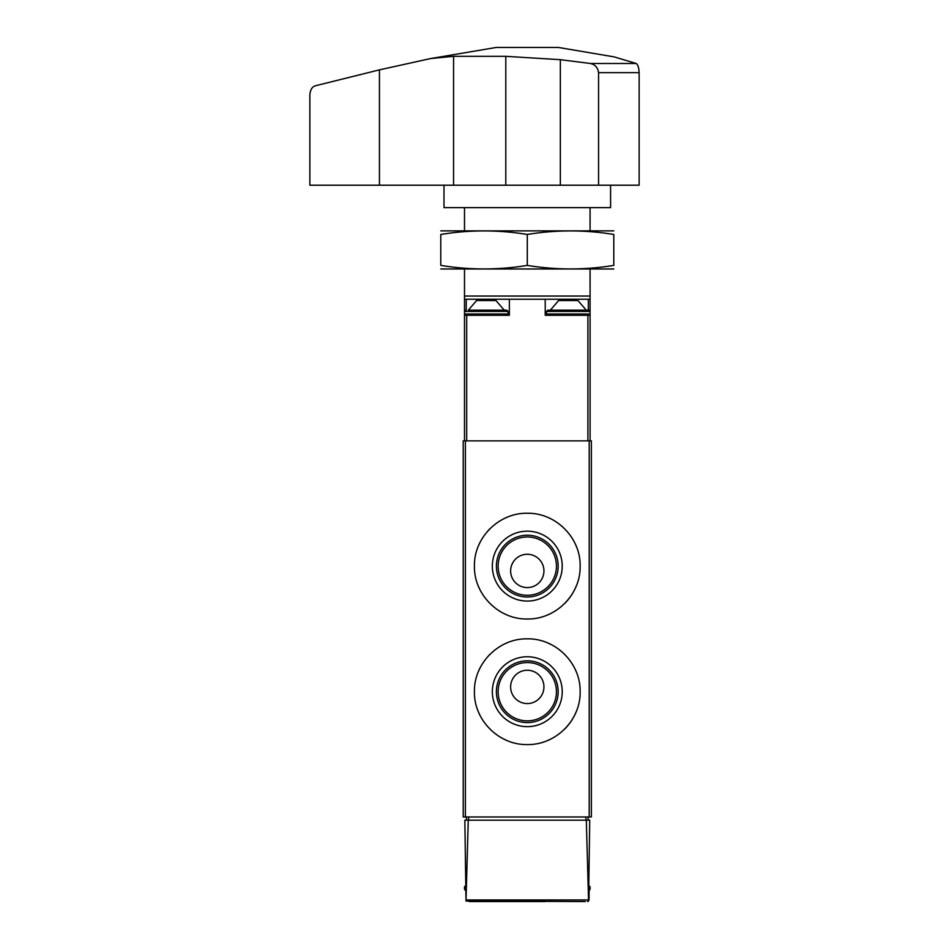 <?xml version="1.0" encoding="UTF-8"?>
<svg xmlns="http://www.w3.org/2000/svg" width="949" height="949" viewBox="0 0 949 949"><rect width="100%" height="100%" fill="white"/><g stroke="black" fill="none" stroke-linecap="round" stroke-linejoin="round"><path stroke-width="1.42" d="M580.147 566.126C580.741 537.692 555.687 512.685 527.324 513.267C498.913 512.638 473.8 537.763 474.429 566.102C473.8 594.465 498.854 619.578 527.264 618.985C555.675 619.567 580.717 594.608 580.147 566.126L580.147 566.126M589.187 440.858L463.219 440.858L463.219 816.97L591.357 816.97L591.357 440.858L589.187 440.858L589.187 816.97M580.147 691.714C580.741 663.28 555.687 638.262 527.324 638.843C498.913 638.214 473.8 663.339 474.429 691.691C473.8 720.054 498.854 745.167 527.264 744.574C555.675 745.155 580.717 720.196 580.147 691.714L580.147 691.714M585.308 901.55L466.006 901.076L464.844 820.173L468.26 820.173L466.006 901.076M469.269 901.55L545.224 901.55M589.732 820.173L588.57 901.076L586.316 820.173L589.732 820.173M589.115 890.613L589.032 899.96M468.26 820.173L586.316 820.173M587.431 901.55L588.57 901.076M588.155 820.173L588.155 816.97M466.422 820.173L466.422 816.97M588.795 885.536L590.076 886.817L590.076 889.379L588.795 890.66M576.102 545.829A52.859 52.859 0 0 0 575.201 543.789M550.942 518.854A52.859 52.859 0 0 0 547.585 517.312M507.027 517.3A52.859 52.859 0 0 0 505.2 518.107M489.909 528.747A52.859 52.859 0 0 0 488.083 530.669M480.823 540.918A52.859 52.859 0 0 0 478.474 545.841M478.462 586.375A52.859 52.859 0 0 0 480.04 589.827M503.077 613.113A52.859 52.859 0 0 0 506.968 614.928M547.561 614.94A52.859 52.859 0 0 0 549.139 614.252M564.643 603.517A52.859 52.859 0 0 0 576.079 586.458M562.235 566.126A34.947 34.947 0 0 0 509.815 535.853A34.947 34.947 0 0 0 509.815 596.387A34.947 34.947 0 0 0 562.235 566.126M576.102 671.406A52.859 52.859 0 0 0 575.201 669.365M550.942 644.442A52.859 52.859 0 0 0 547.585 642.9M507.027 642.888A52.859 52.859 0 0 0 505.2 643.683M489.909 654.336A52.859 52.859 0 0 0 488.083 656.257M480.823 666.506A52.859 52.859 0 0 0 478.474 671.418M478.462 711.964A52.859 52.859 0 0 0 480.04 715.416M503.077 738.702A52.859 52.859 0 0 0 506.968 740.505M547.561 740.528A52.859 52.859 0 0 0 549.139 739.84M564.643 729.105A52.859 52.859 0 0 0 576.079 712.035M562.235 691.714A34.947 34.947 0 0 0 509.815 661.441A34.947 34.947 0 0 0 509.815 721.975A34.947 34.947 0 0 0 562.235 691.714M556.434 566.126A29.146 29.146 0 0 0 512.709 540.883A29.146 29.146 0 0 0 512.709 591.369A29.146 29.146 0 0 0 556.434 566.126M543.943 570.93A16.655 16.655 0 0 0 518.961 556.505A16.655 16.655 0 0 0 518.961 585.355A16.655 16.655 0 0 0 543.943 570.93M558.166 566.126A30.878 30.878 0 0 0 511.843 539.376A30.878 30.878 0 0 0 511.843 592.864A30.878 30.878 0 0 0 558.166 566.126M556.434 691.714A29.146 29.146 0 0 0 512.709 666.471A29.146 29.146 0 0 0 512.709 716.958A29.146 29.146 0 0 0 556.434 691.714M543.943 686.898A16.655 16.655 0 0 0 518.961 672.473A16.655 16.655 0 0 0 518.961 701.335A16.655 16.655 0 0 0 543.943 686.898M558.166 691.714A30.878 30.878 0 0 0 511.843 664.964A30.878 30.878 0 0 0 511.843 718.452A30.878 30.878 0 0 0 558.166 691.714M464.5 207.629L464.5 230.702M464.5 269.148L464.5 299.255L545.224 299.255L545.224 315.282L590.076 315.282L590.076 440.858M590.076 269.148L590.076 296.052L464.5 296.052M590.076 207.629L590.076 230.702M586.233 310.157L550.361 310.157L558.617 300.536L577.977 300.536L586.233 310.157L588.795 310.157L547.787 310.157L546.505 311.438L590.076 311.438L590.076 296.052M464.5 299.255L464.5 311.438L508.071 311.438L508.071 314L464.5 314L464.5 440.858M464.5 315.282L509.352 315.282L509.352 299.255M590.076 315.282L590.076 314L546.505 314L547.787 315.282M588.333 310.157L588.333 299.255L545.224 299.255M588.333 299.255L590.076 299.255M547.787 310.157L550.361 310.157M495.959 300.536L476.612 300.536L468.343 310.157L504.227 310.157L495.959 300.536M508.071 311.438L506.79 310.157L468.343 310.157M430.609 58.553L496.208 47.45L558.368 47.45L614.217 56.893L636.221 63.5C637.93 64.674 638.902 67.723 639.14 72.658L639.14 185.209L309.86 185.209L309.86 95.291C310.145 90.131 311.913 86.976 315.187 85.825L379.434 69.87L430.621 58.553L453.563 56.335L453.563 185.209M453.563 56.335L505.805 56.335L560.349 59.68L590.527 63.5C595.213 64.674 597.894 67.723 598.558 72.658L598.558 185.209M590.527 63.5L636.221 63.5M610.587 185.209L610.587 207.629L443.99 207.629L443.99 185.209M440.787 268.97L613.789 268.97M613.789 265.388C613.789 270.097 613.789 270.097 613.789 265.388C584.952 270.109 556.126 270.109 527.288 265.388C498.45 270.109 469.625 270.109 440.787 265.388C440.787 270.097 440.787 270.097 440.787 265.388L440.787 234.462C440.787 229.741 440.787 229.741 440.787 234.462C469.625 229.741 498.45 229.741 527.288 234.462C556.126 229.741 584.952 229.741 613.789 234.462C613.789 229.741 613.789 229.741 613.789 234.462L613.789 265.388M440.787 230.868L613.789 230.868M527.288 234.462L527.288 265.388M465.39 440.858L465.39 816.97M588.024 899.96L466.552 899.96M585.948 820.173L585.948 816.97M468.628 820.173L468.628 816.97M465.425 886.817L464.5 886.817L465.781 885.536M465.449 889.379L464.5 889.379L465.781 890.66M590.076 886.817L589.151 886.817M590.076 889.379L589.127 889.379M466.683 315.282L466.683 440.858M587.894 315.282L587.894 440.858M466.256 310.157L466.256 299.255M560.349 59.68L560.349 185.209M379.434 69.87L379.434 185.209M505.805 56.335L505.805 185.209M639.14 72.658L598.558 72.658M464.5 886.817L464.5 889.379M590.076 311.438L588.795 310.157L590.076 311.438L590.076 314L588.795 315.282M546.505 311.438L546.505 314M464.5 311.438L465.781 310.157L464.5 311.438L464.5 314L465.781 315.282M508.071 314L506.79 315.282"/></g></svg>
